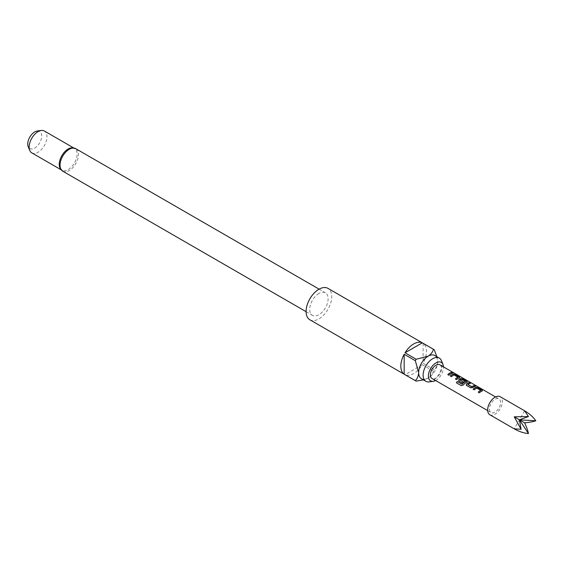 <?xml version="1.0" encoding="UTF-8"?>
<svg xmlns="http://www.w3.org/2000/svg" width="564" height="564" viewBox="0 0 564 564"><rect width="100%" height="100%" fill="white"/><g stroke="black" fill="none" stroke-linecap="round" stroke-linejoin="round"><path stroke-width="0.42" stroke-dasharray="2.82 2.11" d="M452.42 372.473L453.844 373.072M487.677 410.599L491.068 412.559A7.882 4.547 120 0 0 498.95 408.012A7.882 4.547 120 0 0 498.95 398.91A7.882 4.547 120 0 0 491.068 403.457A7.882 4.547 120 0 0 491.068 412.559L487.677 410.599M495.552 396.95L498.95 398.91M435.598 380.531A10.667 6.162 120 0 0 435.944 380.34A10.667 6.162 120 0 0 443.473 366.882M429.218 381.87A13.395 7.734 120 0 0 432.595 380.644A13.395 7.734 120 0 0 441.45 360.692M59.89 167.924A12.612 7.283 120 0 0 61.857 170.215A12.612 7.283 120 0 0 68.159 169.588A12.612 7.283 120 0 0 76.401 158.477A12.612 7.283 120 0 0 74.462 148.374A12.612 7.283 120 0 0 71.494 147.824M37.217 131.017A9.877 5.703 -60 0 1 41.595 137.489A9.877 5.703 -60 0 1 34.728 148.057A9.877 5.703 -60 0 1 28.2 146.64M31.767 152.844A12.612 7.283 120 0 0 38.07 152.217A12.612 7.283 120 0 0 46.304 141.106A12.612 7.283 120 0 0 44.373 131.003M318.921 293.456A13 7.508 120 0 0 310.426 304.912A13 7.508 120 0 0 312.421 315.332A13 7.508 120 0 0 318.921 314.691A13 7.508 120 0 0 327.416 303.228A13 7.508 120 0 0 325.421 292.808A13 7.508 120 0 0 318.921 293.456M309.855 319.767A18.126 10.462 120 0 0 318.921 318.871A18.126 10.462 120 0 0 330.765 302.896A18.126 10.462 120 0 0 327.98 288.373M434.273 349.758L423.127 343.328A18.126 10.462 -60 0 1 423.127 363.265L434.273 369.695A18.126 10.462 -60 0 1 433.427 371.154L422.288 364.718A18.126 10.462 -60 0 1 413.652 373.565A18.126 10.462 -60 0 1 405.022 374.686L416.161 381.123M421.442 378.733A13.395 7.734 120 0 0 428.139 378.07A13.395 7.734 120 0 0 437.615 361.658A13.395 7.734 120 0 0 434.837 355.524M433.427 371.154C432.821 373.777 431.058 376.082 428.139 378.07L423.437 379.882M422.288 364.718L405.022 374.686M436.832 356.681L437.615 361.658C437.354 365.176 436.24 367.862 434.273 369.695M423.127 343.328L423.127 363.265M439.885 364.809A7.882 4.547 -60 0 1 439.885 373.904A7.882 4.547 -60 0 1 432.003 378.458M524.64 410.832L514.234 428.844M489.806 414.744A10.406 6.007 120 0 0 500.212 408.738A10.406 6.007 120 0 0 500.212 396.725M452.716 373.1L452.68 373.241A7.72 4.456 120 0 0 449.007 375.37L448.965 375.264M447.837 374.693L449.007 375.37M453.999 374.912L453.985 375.046A7.72 4.456 120 0 0 451.503 376.808L451.461 376.71M454.14 375.06L457.94 377.112M455.437 379.086L456.572 379.657M456.607 379.755A7.72 4.456 120 0 1 459.244 377.936L459.265 377.795M459.195 376.999L459.244 377.936L459.695 377.436M450.333 376.132L451.503 376.808M461.317 385.642L456.473 382.864A7.72 4.456 120 0 0 456.473 382.864L456.396 382.808M461.387 385.698L463.298 385.036M463.347 385.113A7.72 4.456 120 0 1 466.851 382.321L466.872 382.188M466.795 381.391L466.851 382.321L467.295 381.828M458.588 380.622L458.99 381.052M459.033 381.158L462.346 382.991M462.381 383.09A7.72 4.456 120 0 1 463.495 382.138L463.481 382.018M460.168 380.115A7.72 4.456 120 0 1 461.465 379.368L461.479 379.227M461.62 379.375L465.413 381.426M466.195 385.015L466.597 385.445M466.632 385.543L470.693 387.813M470.728 387.912L472.844 387.524M472.858 387.644A7.72 4.456 120 0 1 475.494 386.418L475.537 386.269M467.901 384.585A7.72 4.456 120 0 1 470.39 383.464L470.425 383.323M476.82 388.088L476.806 388.222A7.72 4.456 120 0 0 474.317 389.985L474.282 389.886M476.961 388.236L480.754 390.281M478.258 392.255L479.393 392.833M479.428 392.932A7.72 4.456 120 0 1 482.065 391.106L482.079 390.972M482.009 390.175L482.065 391.106L482.509 390.612M473.147 389.308L474.317 389.985M62.738 171.181A13 7.508 120 0 0 69.238 170.532A13 7.508 120 0 0 77.733 159.076A13 7.508 120 0 0 75.738 148.656M306.104 311.688L312.421 315.332M61.004 169.722L61.857 170.215M73.616 147.881L74.462 148.374M319.111 289.163L325.421 292.808"/><path stroke-width="0.85" d="M454.006 373.164L453.844 373.072C452.539 372.395 452.152 372.318 452.659 372.853M452.709 372.705L453.921 372.931C452.61 372.254 452.208 372.177 452.709 372.705L452.391 372.374M454.274 373.192L453.921 372.931M524.64 410.825L500.212 396.725A10.406 6.007 120 0 0 489.806 402.731A10.406 6.007 120 0 0 489.806 414.744L514.234 428.844L521.087 429.282L514.234 416.831L528.447 416.542L524.64 410.832C529.533 413.708 533.255 417.029 535.8 420.793C533.255 421.689 529.533 422.373 524.64 422.838C526.684 427.315 527.953 430.882 528.447 433.533C523.914 433.208 519.176 431.65 514.234 428.844L514.234 428.844M482.079 390.972L482.051 390.034L477.955 387.665L475.804 387.348A7.882 4.547 120 0 0 473.111 389.209L474.282 389.886A7.882 4.547 120 0 1 476.82 388.088L480.761 390.358A7.882 4.547 120 0 0 478.223 392.156L479.393 392.833A7.882 4.547 120 0 1 482.079 390.972L482.509 390.612M470.693 387.813L472.844 387.524A7.882 4.547 120 0 1 475.537 386.269L474.366 385.6A7.882 4.547 120 0 0 471.828 386.735L467.887 384.458A7.882 4.547 120 0 1 470.425 383.323L469.255 382.646A7.882 4.547 120 0 0 466.562 383.901L466.597 385.445L470.693 387.813M466.174 384.958L466.597 385.445M466.872 382.188L466.837 381.25L462.741 378.888L460.591 378.564A7.882 4.547 120 0 0 458.955 379.509L458.99 381.052L462.346 382.991A7.882 4.547 120 0 1 463.481 382.018L460.154 379.995A7.882 4.547 120 0 1 461.479 379.227L465.42 381.504A7.882 4.547 120 0 0 462.135 384.119L457.355 381.483A7.882 4.547 120 0 0 456.396 382.808L461.317 385.642L463.298 385.036A7.882 4.547 120 0 1 466.872 382.188L467.295 381.828M458.567 380.566L458.99 381.052M459.265 377.795L459.23 376.858L455.134 374.496L452.984 374.172A7.882 4.547 120 0 0 450.291 376.033L451.461 376.71A7.882 4.547 120 0 1 453.999 374.912L457.94 377.189A7.882 4.547 120 0 0 455.402 378.987L456.572 379.657A7.882 4.547 120 0 1 459.265 377.795L459.695 377.436M452.716 373.1L451.545 372.423A7.882 4.547 120 0 0 447.795 374.595L448.965 375.264A7.882 4.547 120 0 1 452.716 373.1M432.003 378.458L487.677 410.599L432.003 378.458A7.882 4.547 -60 0 1 432.003 369.357A7.882 4.547 -60 0 1 439.885 364.809L495.552 396.95M443.473 366.882A10.667 6.162 120 0 0 442.987 364.457A10.667 6.162 120 0 0 435.944 362.92A10.667 6.162 120 0 0 428.527 374.334A10.667 6.162 120 0 0 433.251 381.32A10.667 6.162 120 0 0 435.598 380.531M442.987 364.457L441.45 360.692A13.395 7.734 120 0 0 439.3 358.098A13.395 7.734 120 0 0 432.595 358.76A13.395 7.734 120 0 0 423.846 370.569A13.395 7.734 120 0 0 425.898 381.306A13.395 7.734 120 0 0 429.218 381.87L433.251 381.32M62.738 171.181A13 7.508 120 0 1 60.743 160.761A13 7.508 120 0 1 69.238 149.305A13 7.508 120 0 1 75.738 148.656L71.494 147.824A12.612 7.283 120 0 0 68.159 149.002A12.612 7.283 120 0 0 59.89 167.924L62.738 171.181L306.104 311.688M29.737 150.405L28.2 146.64A9.877 5.703 -60 0 1 34.728 131.927A9.877 5.703 -60 0 1 37.217 131.017L41.25 130.467A12.612 7.283 120 0 0 38.07 131.631A12.612 7.283 120 0 0 29.737 150.405A12.612 7.283 120 0 0 31.767 152.844L61.004 169.722M433.857 349.504L327.98 288.373A18.126 10.462 120 0 0 318.921 289.269A18.126 10.462 120 0 0 307.077 305.244A18.126 10.462 120 0 0 309.855 319.767L415.731 380.897A18.126 10.462 -60 0 1 415.323 380.637L404.176 374.2A18.126 10.462 -60 0 1 404.176 354.262L415.323 360.699A18.126 10.462 -60 0 1 416.161 359.24L405.022 352.81A18.126 10.462 -60 0 1 413.652 343.962A18.126 10.462 -60 0 1 422.288 342.841L433.427 349.278A18.126 10.462 -60 0 1 433.857 349.504A18.126 10.462 -60 0 1 434.273 349.758L436.832 356.681M423.437 379.882L416.161 381.123A18.126 10.462 -60 0 1 415.731 380.897M439.3 358.098L434.837 355.524A13.395 7.734 120 0 0 428.139 356.187A13.395 7.734 120 0 0 418.664 372.6A13.395 7.734 120 0 0 421.442 378.733L425.898 381.306M73.616 147.881L44.373 131.003A12.612 7.283 120 0 0 41.25 130.467M415.323 380.637C417.289 378.796 418.403 376.118 418.664 372.6L415.323 360.699M404.176 374.2L404.176 354.262M416.161 359.24L428.139 356.187C431.058 354.199 432.821 351.901 433.427 349.278M405.022 352.81L422.288 342.841M528.447 416.542L519.437 419.835L535.8 420.793M528.447 433.533L519.437 419.835L521.087 429.282M514.234 416.831L524.64 422.838M452.504 373.142L451.545 372.423M451.51 372.564A7.72 4.456 120 0 0 447.886 374.644M455.493 379.036A7.72 4.456 120 0 1 457.926 377.323L457.94 377.189M459.244 377.936L459.23 376.858M459.195 376.999L455.134 374.496M455.099 374.637L452.984 374.172M452.97 374.306A7.72 4.456 120 0 0 450.382 376.082M466.851 382.321L466.837 381.25M466.795 381.391L462.741 378.888M462.706 379.029L460.591 378.564M460.576 378.698A7.72 4.456 120 0 0 458.976 379.628L458.955 379.509M458.976 379.628L459.033 381.158M463.396 382.082L460.154 380.094M462.135 384.119L462.184 384.197A7.72 4.456 120 0 1 465.406 381.638L465.42 381.504M462.043 384.239L457.355 381.483M457.411 381.56A7.72 4.456 120 0 0 456.48 382.85M475.318 386.312L474.366 385.6M474.324 385.741A7.72 4.456 120 0 0 471.842 386.855L471.828 386.735M471.687 386.869L467.887 384.563M470.214 383.365L469.255 382.646M469.22 382.787A7.72 4.456 120 0 0 466.583 384.014L466.562 383.901M466.583 384.014L466.632 385.543M478.307 392.206A7.72 4.456 120 0 1 480.747 390.499L480.761 390.358M482.065 391.106L482.051 390.034M482.009 390.175L477.955 387.665M477.912 387.813L475.804 387.348M475.783 387.482A7.72 4.456 120 0 0 473.196 389.259M75.738 148.656L319.111 289.163"/></g></svg>
